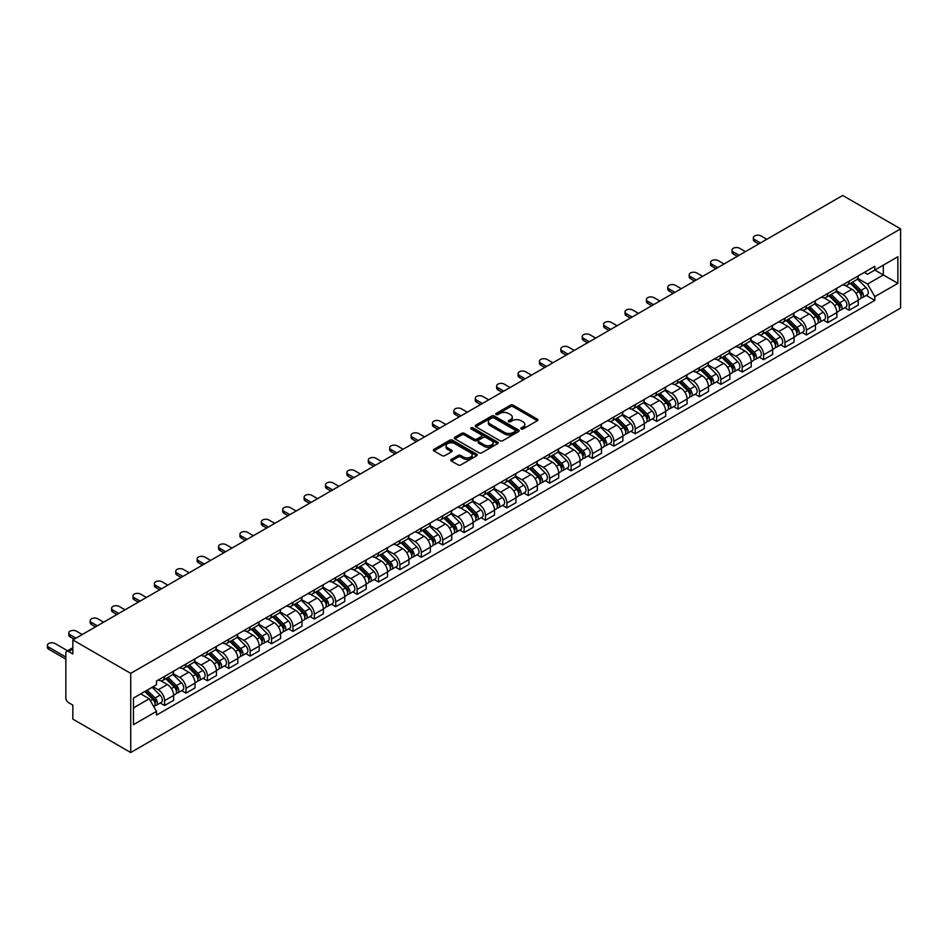 <?xml version="1.0" encoding="UTF-8"?>
<svg xmlns="http://www.w3.org/2000/svg" width="948" height="948" viewBox="0 0 948 948"><rect width="100%" height="100%" fill="white"/><g stroke="black" fill="none" stroke-linecap="round" stroke-linejoin="round"><path stroke-width="1.42" d="M521.187 428.97A1.327 0.77 0 0 0 523.071 428.97L537.374 420.711A1.908 1.102 0 0 0 537.931 419.94A1.908 1.102 0 0 0 537.374 419.158L513.141 405.175A1.908 1.102 0 0 0 510.451 405.175L496.148 413.423A1.327 0.77 0 0 0 498.032 414.513L499.88 413.447A6.091 3.519 0 0 1 508.495 413.447L510.51 414.62A6.091 3.519 0 0 1 512.299 417.096A6.091 3.519 0 0 1 510.51 419.585L508.661 420.651A1.327 0.77 0 0 0 510.545 421.741L512.394 420.675A6.091 3.519 0 0 1 521.009 420.675L523.035 421.836A6.091 3.519 0 0 1 524.813 424.325A6.091 3.519 0 0 1 523.035 426.813L521.187 427.88A1.327 0.77 0 0 0 521.187 428.97L521.187 427.88M451.355 459.413A1.908 1.102 0 0 0 450.798 460.195A1.908 1.102 0 0 0 451.355 460.977L458.145 464.899A1.908 1.102 0 0 0 460.846 464.899L476.726 455.727A1.908 1.102 0 0 0 477.282 454.945A1.908 1.102 0 0 0 476.726 454.175L452.492 440.18A1.908 1.102 0 0 0 449.802 440.18L433.923 449.352A1.908 1.102 0 0 0 433.366 450.134A1.908 1.102 0 0 0 433.923 450.904L442.135 455.644A1.908 1.102 0 0 0 444.825 455.644L451.627 451.722A1.908 1.102 0 0 0 452.184 450.952A1.908 1.102 0 0 0 451.627 450.17L447.551 447.823A5.096 2.939 0 0 1 446.058 445.738A5.096 2.939 0 0 1 449.198 443.024A5.096 2.939 0 0 1 454.756 443.664L470.706 452.871A5.096 2.939 0 0 1 472.199 454.945A5.096 2.939 0 0 1 469.047 457.659A5.096 2.939 0 0 1 463.501 457.031L460.846 455.49A1.908 1.102 0 0 0 458.145 455.49L451.355 459.413L451.355 460.977L458.145 457.078L458.145 455.49M130.717 673.364L72.842 639.947L842.725 195.466L900.6 228.871L130.717 673.364L130.717 752.534L900.6 308.053L900.6 228.871M500.011 440.725A1.908 1.102 0 0 0 502.701 440.725L518.592 431.553A1.908 1.102 0 0 0 519.149 430.783A1.908 1.102 0 0 0 518.592 430.001L494.358 416.018A1.908 1.102 0 0 0 491.668 416.018L475.789 425.178A1.908 1.102 0 0 0 475.232 425.96A1.908 1.102 0 0 0 475.789 426.742L500.011 440.725M471.677 429.254A1.327 0.77 0 0 1 473.028 429.444L497.629 443.652L481.774 452.812A1.908 1.102 0 0 1 479.084 452.812L454.85 438.817L454.85 437.265A1.908 1.102 0 0 0 454.293 438.047A1.908 1.102 0 0 0 454.85 438.817M454.85 437.265L461.652 433.343A1.908 1.102 0 0 1 464.342 433.343L474.166 439.019A1.908 1.102 0 0 0 476.856 439.019L481.371 436.412A1.908 1.102 0 0 0 481.928 435.642A1.908 1.102 0 0 0 481.371 434.859L471.144 428.958A1.327 0.77 0 0 1 473.028 427.868L497.653 442.088A1.908 1.102 0 0 1 498.221 442.858A1.908 1.102 0 0 1 497.653 443.64L497.653 442.088M72.842 639.947L72.842 653.966L68.588 651.513A3.875 2.24 -120 0 0 66.656 651.323A3.875 2.24 -120 0 0 65.85 653.089L65.85 697.906A3.875 2.24 -120 0 0 68.588 702.658L72.842 705.111L72.842 719.129L130.717 752.534M849.171 281.129A8.923 5.155 60 0 1 847.322 285.135L856.376 279.909A8.923 5.155 -120 0 0 858.224 275.904M836.326 290.74L842.867 294.508A8.923 5.155 60 0 1 849.171 305.434L858.224 300.208A8.923 5.155 -120 0 0 851.92 289.282L845.438 285.549M858.224 300.208L858.224 305.043L849.171 310.269L844.834 307.756M847.322 285.135A8.923 5.155 60 0 1 842.938 284.732M849.171 305.434L849.171 310.269M827.782 293.477A8.923 5.155 60 0 1 825.933 297.482L834.987 292.257A8.923 5.155 -120 0 0 836.835 288.251M823.445 320.116L827.782 322.616L836.835 317.39L836.835 312.567A8.923 5.155 -120 0 0 830.519 301.63L824.049 297.897M825.933 297.482A8.923 5.155 60 0 1 821.537 297.079M814.936 303.087L821.478 306.856A8.923 5.155 60 0 1 827.782 317.793L827.782 322.616M806.393 305.837A8.923 5.155 60 0 1 804.544 309.842L813.585 304.616A8.923 5.155 -120 0 0 815.434 300.611M802.044 332.464L806.393 334.964L815.434 329.738L815.434 324.915A8.923 5.155 -120 0 0 809.13 313.989L802.648 310.245M804.544 309.842A8.923 5.155 60 0 1 800.148 309.439M793.547 315.435L800.076 319.215A8.923 5.155 60 0 1 806.393 330.141L806.393 334.964M784.991 318.184A8.923 5.155 60 0 1 783.143 322.19L792.196 316.964A8.923 5.155 -120 0 0 794.045 312.959M780.654 344.811L784.991 347.324L794.045 342.098L794.045 337.263A8.923 5.155 -120 0 0 787.741 326.337L781.259 322.593M783.143 322.19A8.923 5.155 60 0 1 778.758 321.787M772.146 327.795L778.687 331.563A8.923 5.155 60 0 1 784.991 342.489L784.991 347.324M763.602 330.532A8.923 5.155 60 0 1 761.754 334.537L770.807 329.311A8.923 5.155 -120 0 0 772.656 325.306M759.265 357.171L763.602 359.671L772.656 354.445L772.656 349.611A8.923 5.155 -120 0 0 766.34 338.685L759.869 334.952M761.754 334.537A8.923 5.155 60 0 1 757.357 334.134M750.757 340.142L757.298 343.911A8.923 5.155 60 0 1 763.602 354.836L763.602 359.671M742.201 342.892A8.923 5.155 60 0 1 740.364 346.885L749.406 341.659A8.923 5.155 -120 0 0 751.254 337.666M737.864 369.519L742.213 372.019L751.254 366.793L751.254 361.97A8.923 5.155 -120 0 0 744.95 351.044L738.468 347.3M740.364 346.885A8.923 5.155 60 0 1 735.968 346.482M729.368 352.49L735.897 356.27A8.923 5.155 60 0 1 742.213 367.196L742.213 372.019M720.812 355.239A8.923 5.155 60 0 1 718.963 359.245L728.017 354.019A8.923 5.155 -120 0 0 729.865 350.013M716.475 381.866L720.812 384.378L729.865 379.153L729.865 374.318A8.923 5.155 -120 0 0 723.561 363.392L717.079 359.648M718.963 359.245A8.923 5.155 60 0 1 714.579 358.842M707.966 364.85L714.508 368.618A8.923 5.155 60 0 1 720.812 379.544L720.812 384.378M699.423 367.587A8.923 5.155 60 0 1 697.574 371.592L706.627 366.366A8.923 5.155 -120 0 0 708.476 362.361M695.085 394.214L699.423 396.726L708.476 391.5L708.476 386.666A8.923 5.155 -120 0 0 702.16 375.74L695.69 372.007M697.574 371.592A8.923 5.155 60 0 1 693.178 371.189M686.577 377.197L693.106 380.966A8.923 5.155 60 0 1 699.423 391.891L699.423 396.726M678.021 379.935A8.923 5.155 60 0 1 676.185 383.94L685.226 378.714A8.923 5.155 -120 0 0 687.075 374.709M673.684 406.574L678.021 409.074L687.075 403.848L687.075 399.025A8.923 5.155 -120 0 0 680.771 388.099L674.289 384.355M676.185 383.94A8.923 5.155 60 0 1 671.788 383.537M665.176 389.545L671.717 393.325A8.923 5.155 60 0 1 678.021 404.251L678.021 409.074M656.632 392.294A8.923 5.155 60 0 1 654.784 396.3L663.837 391.074A8.923 5.155 -120 0 0 665.686 387.068M652.295 418.921L656.632 421.433L665.686 416.208L665.686 411.373A8.923 5.155 -120 0 0 659.381 400.447L652.899 396.702M654.784 396.3A8.923 5.155 60 0 1 650.399 395.897M643.787 401.893L650.328 405.673A8.923 5.155 60 0 1 656.632 416.599L656.632 421.433M635.243 404.642A8.923 5.155 60 0 1 633.394 408.647L642.448 403.421A8.923 5.155 -120 0 0 644.296 399.416M630.906 431.269L635.243 433.781L644.296 428.555L644.296 423.72A8.923 5.155 -120 0 0 637.98 412.795L631.51 409.062M633.394 408.647A8.923 5.155 60 0 1 628.998 408.244M622.398 414.252L628.927 418.021A8.923 5.155 60 0 1 635.243 428.946L635.243 433.781M613.842 416.99A8.923 5.155 60 0 1 612.005 420.995L621.047 415.769A8.923 5.155 -120 0 0 622.895 411.764M609.505 443.628L613.842 446.129L622.895 440.903L622.895 436.08A8.923 5.155 -120 0 0 616.591 425.154L610.109 421.41M612.005 420.995A8.923 5.155 60 0 1 607.609 420.592M600.996 426.6L607.538 430.38A8.923 5.155 60 0 1 613.842 441.306L613.842 446.129M592.453 429.349A8.923 5.155 60 0 1 590.604 433.355L599.657 428.129A8.923 5.155 -120 0 0 601.506 424.123M588.115 455.976L592.453 458.476L601.506 453.251L601.506 448.428A8.923 5.155 -120 0 0 595.202 437.502L588.72 433.757M590.604 433.355A8.923 5.155 60 0 1 586.22 432.952M579.607 438.948L586.148 442.728A8.923 5.155 60 0 1 592.453 453.654L592.453 458.476M571.063 441.697A8.923 5.155 60 0 1 569.215 445.702L578.268 440.476A8.923 5.155 -120 0 0 580.117 436.471M566.726 468.324L571.063 470.836L580.117 465.61L580.117 460.775A8.923 5.155 -120 0 0 573.801 449.85L567.331 446.117M569.215 445.702A8.923 5.155 60 0 1 564.818 445.299M558.218 451.307L564.747 455.076A8.923 5.155 60 0 1 571.063 466.001L571.063 470.836M549.662 454.045A8.923 5.155 60 0 1 547.814 458.05L556.867 452.824A8.923 5.155 -120 0 0 558.716 448.819M545.325 480.683L549.662 483.184L558.716 477.958L558.716 473.135A8.923 5.155 -120 0 0 552.411 462.197L545.929 458.465M547.814 458.05A8.923 5.155 60 0 1 543.429 457.647M536.817 463.655L543.358 467.423A8.923 5.155 60 0 1 549.662 478.349L549.662 483.184M528.273 466.404A8.923 5.155 60 0 1 526.424 470.409L535.478 465.184A8.923 5.155 -120 0 0 537.326 461.178M523.936 493.031L528.273 495.531L537.326 490.306L537.326 485.483A8.923 5.155 -120 0 0 531.022 474.557L524.54 470.812M526.424 470.409A8.923 5.155 60 0 1 522.04 470.007M515.428 476.003L521.969 479.783A8.923 5.155 60 0 1 528.273 490.709L528.273 495.531M506.884 478.752A8.923 5.155 60 0 1 505.035 482.757L514.089 477.531A8.923 5.155 -120 0 0 515.925 473.526M502.535 505.379L506.884 507.891L515.937 502.665L515.937 497.83A8.923 5.155 -120 0 0 509.621 486.905L503.139 483.16M505.035 482.757A8.923 5.155 60 0 1 500.639 482.354M494.038 488.362L500.568 492.131A8.923 5.155 60 0 1 506.884 503.056L506.884 507.891M485.483 491.1A8.923 5.155 60 0 1 483.634 495.105L492.687 489.879A8.923 5.155 -120 0 0 494.536 485.874M481.146 517.738L485.483 520.239L494.536 515.013L494.536 510.178A8.923 5.155 -120 0 0 488.232 499.252L481.75 495.52M483.634 495.105A8.923 5.155 60 0 1 479.25 494.702M472.637 500.71L479.178 504.478A8.923 5.155 60 0 1 485.483 515.404L485.483 520.239M464.093 503.447A8.923 5.155 60 0 1 462.245 507.453L471.298 502.227A8.923 5.155 -120 0 0 473.147 498.233M459.756 530.086L464.093 532.586L473.147 527.361L473.147 522.538A8.923 5.155 -120 0 0 466.831 511.612L460.361 507.867M462.245 507.453A8.923 5.155 60 0 1 457.848 507.05M451.248 513.058L457.789 516.838A8.923 5.155 60 0 1 464.093 527.763L464.093 532.586M442.704 515.807A8.923 5.155 60 0 1 440.856 519.812L449.909 514.586A8.923 5.155 -120 0 0 451.746 510.581M438.355 542.434L442.704 544.946L451.746 539.72L451.746 534.885A8.923 5.155 -120 0 0 445.442 523.96L438.96 520.215M440.856 519.812A8.923 5.155 60 0 1 436.459 519.409M429.859 525.405L436.388 529.185A8.923 5.155 60 0 1 442.704 540.111L442.704 544.946M421.303 528.154A8.923 5.155 60 0 1 419.454 532.16L428.508 526.934A8.923 5.155 -120 0 0 430.356 522.929M416.966 554.781L421.303 557.294L430.356 552.068L430.356 547.233A8.923 5.155 -120 0 0 424.052 536.307L417.57 532.575M419.454 532.16A8.923 5.155 60 0 1 415.07 531.757M408.458 537.765L414.999 541.533A8.923 5.155 60 0 1 421.303 552.459L421.303 557.294M399.914 540.502A8.923 5.155 60 0 1 398.065 544.508L407.119 539.282A8.923 5.155 -120 0 0 408.967 535.276M395.577 567.141L399.914 569.641L408.967 564.416L408.967 559.593A8.923 5.155 -120 0 0 402.651 548.667L396.181 544.922M398.065 544.508A8.923 5.155 60 0 1 393.669 544.105M387.068 550.113L393.61 553.893A8.923 5.155 60 0 1 399.914 564.818L399.914 569.641M378.525 552.862A8.923 5.155 60 0 1 376.676 556.867L385.729 551.641A8.923 5.155 -120 0 0 387.566 547.636M374.176 579.489L378.525 582.001L387.566 576.775L387.566 571.94A8.923 5.155 -120 0 0 381.262 561.015L374.78 557.27M376.676 556.867A8.923 5.155 60 0 1 372.28 556.464M365.679 562.46L372.209 566.24A8.923 5.155 60 0 1 378.525 577.166L378.525 582.001M357.123 565.209A8.923 5.155 60 0 1 355.275 569.215L364.328 563.989A8.923 5.155 -120 0 0 366.177 559.984M352.786 591.836L357.123 594.349L366.177 589.123L366.177 584.288A8.923 5.155 -120 0 0 359.873 573.362L353.391 569.63M355.275 569.215A8.923 5.155 60 0 1 350.89 568.812M344.278 574.82L350.819 578.588A8.923 5.155 60 0 1 357.123 589.514L357.123 594.349M335.734 577.557A8.923 5.155 60 0 1 333.886 581.562L342.939 576.337A8.923 5.155 -120 0 0 344.788 572.331M331.397 604.196L335.734 606.696L344.788 601.47L344.788 596.648A8.923 5.155 -120 0 0 338.472 585.722L332.001 581.977M333.886 581.562A8.923 5.155 60 0 1 329.489 581.16M322.889 587.168L329.43 590.948A8.923 5.155 60 0 1 335.734 601.873L335.734 606.696M314.345 589.917A8.923 5.155 60 0 1 312.496 593.922L321.538 588.696A8.923 5.155 -120 0 0 323.387 584.691M309.996 616.544L314.345 619.044L323.387 613.818L323.387 608.995A8.923 5.155 -120 0 0 317.082 598.07L310.6 594.325M312.496 593.922A8.923 5.155 60 0 1 308.1 593.519M301.5 599.515L308.029 603.295A8.923 5.155 60 0 1 314.345 614.221L314.345 619.044M292.944 602.264A8.923 5.155 60 0 1 291.095 606.27L300.149 601.044A8.923 5.155 -120 0 0 301.997 597.039M288.607 628.891L292.944 631.404L301.997 626.178L301.997 621.343A8.923 5.155 -120 0 0 295.693 610.417L289.211 606.684M291.095 606.27A8.923 5.155 60 0 1 286.711 605.867M280.098 611.875L286.64 615.643A8.923 5.155 60 0 1 292.944 626.569L292.944 631.404M271.555 614.612A8.923 5.155 60 0 1 269.706 618.617L278.759 613.392A8.923 5.155 -120 0 0 280.608 609.386M267.218 641.251L271.555 643.751L280.608 638.525L280.608 633.691A8.923 5.155 -120 0 0 274.292 622.765L267.822 619.032M269.706 618.617A8.923 5.155 60 0 1 265.31 618.215M258.709 624.222L265.25 627.991A8.923 5.155 60 0 1 271.555 638.916L271.555 643.751M250.165 626.972A8.923 5.155 60 0 1 248.317 630.977L257.358 625.751A8.923 5.155 -120 0 0 259.207 621.746M245.816 653.599L250.165 656.099L259.207 650.873L259.207 646.05A8.923 5.155 -120 0 0 252.903 635.124L246.421 631.38M248.317 630.977A8.923 5.155 60 0 1 243.92 630.574M237.32 636.57L243.849 640.35A8.923 5.155 60 0 1 250.165 651.276L250.165 656.099M228.764 639.319A8.923 5.155 60 0 1 226.916 643.325L235.969 638.099A8.923 5.155 -120 0 0 237.818 634.094M224.427 665.946L228.764 668.459L237.818 663.233L237.818 658.398A8.923 5.155 -120 0 0 231.513 647.472L225.032 643.728M226.916 643.325A8.923 5.155 60 0 1 222.531 642.922M215.919 648.93L222.46 652.698A8.923 5.155 60 0 1 228.764 663.624L228.764 668.459M207.375 651.667A8.923 5.155 60 0 1 205.526 655.672L214.58 650.447A8.923 5.155 -120 0 0 216.428 646.441M203.038 678.306L207.375 680.806L216.428 675.58L216.428 670.746A8.923 5.155 -120 0 0 210.112 659.82L203.642 656.087M205.526 655.672A8.923 5.155 60 0 1 201.13 655.269M194.53 661.277L201.071 665.046A8.923 5.155 60 0 1 207.375 675.971L207.375 680.806M185.986 664.015A8.923 5.155 60 0 1 184.137 668.02L193.179 662.794A8.923 5.155 -120 0 0 195.027 658.801M181.637 690.654L185.986 693.154L195.027 687.928L195.027 683.105A8.923 5.155 -120 0 0 188.723 672.179L182.241 668.435M184.137 668.02A8.923 5.155 60 0 1 179.741 667.617M173.14 673.625L179.67 677.405A8.923 5.155 60 0 1 185.986 688.331L185.986 693.154M164.585 676.374A8.923 5.155 60 0 1 162.736 680.38L171.789 675.154A8.923 5.155 -120 0 0 173.638 671.148M160.248 703.001L164.585 705.513L173.638 700.288L173.638 695.453A8.923 5.155 -120 0 0 167.334 684.527L160.852 680.783M162.736 680.38A8.923 5.155 60 0 1 158.352 679.977M153.066 686.743L158.28 689.753A8.923 5.155 60 0 1 164.585 700.679L164.585 705.513M864.327 272.384L867.55 274.245L897.863 256.742L883.323 265.132L883.323 274.956L867.55 284.056L857.727 278.38M133.455 707.883L149.227 698.783L156.491 711.367L133.455 724.663L133.455 698.06L156.491 684.764L156.491 681.043L874.814 266.329L874.814 270.05L897.863 283.345L874.814 296.653L867.55 284.056M897.863 256.742L897.863 283.345M156.491 711.367L156.491 715.088L874.814 300.374L874.814 296.653M149.227 698.783L140.731 693.865M866.223 295.409L874.814 300.374M521.708 429.16L523.035 428.401A6.091 3.519 0 0 0 524.813 425.913L524.813 424.325M512.299 417.096L512.299 418.684A6.091 3.519 0 0 1 510.51 421.173L509.195 421.931M537.338 420.734L513.141 406.751A1.908 1.102 0 0 0 510.451 406.751L496.681 414.703M518.568 431.565L494.358 417.594A1.908 1.102 0 0 0 491.668 417.594L475.813 426.754M515.226 431.328A1.327 0.77 0 0 0 515.226 430.238L493.955 417.961A1.327 0.77 0 0 0 492.071 417.961L490.116 419.087A6.091 3.519 0 0 0 488.339 421.564A6.091 3.519 0 0 0 490.116 424.052L504.656 432.454A6.091 3.519 0 0 0 513.271 432.454L515.226 431.328L515.226 432.904A1.327 0.77 0 0 0 515.617 432.359L515.617 430.783M488.339 421.564L488.339 423.152A6.091 3.519 0 0 0 490.116 425.64L490.116 424.052M515.226 432.904L513.271 434.03A6.091 3.519 0 0 1 504.656 434.03L490.116 425.64M454.874 438.841L461.652 434.931L461.652 433.343M481.928 435.642L481.928 437.218A1.908 1.102 0 0 1 481.371 438L476.856 440.595A1.908 1.102 0 0 1 474.166 440.595L464.342 434.931A1.908 1.102 0 0 0 461.652 434.931M484.369 444.908A5.096 2.939 0 0 0 489.915 445.536A5.096 2.939 0 0 0 493.055 442.823A5.096 2.939 0 0 0 491.562 440.749L485.945 437.502A1.908 1.102 0 0 0 483.255 437.502L478.74 440.109A1.908 1.102 0 0 0 478.183 440.879A1.908 1.102 0 0 0 478.74 441.661L484.369 444.908L484.369 446.484A5.096 2.939 0 0 0 489.915 447.124A5.096 2.939 0 0 0 493.055 444.411L493.055 442.823M478.183 440.879L478.183 442.467A1.908 1.102 0 0 0 478.74 443.237L478.74 441.661M484.369 446.484L478.74 443.237M472.199 454.945L472.199 456.533A5.096 2.939 0 0 1 469.047 459.247A5.096 2.939 0 0 1 463.501 458.607L460.846 457.078A1.908 1.102 0 0 0 458.145 457.078M446.058 445.738L446.058 447.326A5.096 2.939 0 0 0 447.551 449.399L447.551 447.823M451.627 450.17L451.627 451.722L447.551 449.399M476.726 454.175L476.726 455.727L452.492 441.768A1.908 1.102 0 0 0 449.802 441.768L433.947 450.916L433.923 449.352M850.32 283.405L858.758 291.711A4.847 2.797 60 0 1 860.037 298.987L858.224 300.03M852.003 285.064L855.582 287.126M766.825 239.287L760.995 235.922A4.456 2.571 0 0 0 756.137 235.365A4.456 2.571 0 0 0 753.376 237.747A4.456 2.571 0 0 0 754.691 239.56L760.509 242.925M851.257 282.86L860.488 291.972A2.323 1.339 60 0 1 861.104 295.456A2.323 1.339 60 0 1 860.891 295.539M852.655 282.054L861.08 290.372A4.847 2.797 60 0 1 862.36 297.636A4.847 2.797 60 0 1 860.903 297.791M857.371 278.985L866.022 287.517A4.847 2.797 60 0 1 867.302 294.792L862.36 297.636M758.732 243.956L754.691 241.622A4.456 2.571 180 0 1 753.376 239.797L753.376 237.747M828.931 295.752L837.357 304.071A4.847 2.797 60 0 1 838.636 311.335L836.835 312.378M830.614 297.411L834.181 299.473M745.424 251.635L739.606 248.269A4.456 2.571 0 0 0 734.736 247.712A4.456 2.571 0 0 0 731.986 250.094A4.456 2.571 0 0 0 733.29 251.919L739.12 255.273M829.867 295.219L839.099 304.32A2.323 1.339 60 0 1 839.715 307.804A2.323 1.339 60 0 1 839.501 307.887M831.266 294.413L839.691 302.72A4.847 2.797 60 0 1 840.971 309.996A4.847 2.797 60 0 1 839.501 310.15M835.982 291.344L844.632 299.876A4.847 2.797 60 0 1 845.912 307.14L840.971 309.996M737.343 256.304L733.29 253.969A4.456 2.571 180 0 1 731.986 252.156L731.986 250.094M807.542 308.1L815.967 316.419A4.847 2.797 60 0 1 817.247 323.695L815.434 324.737M809.225 309.759L812.792 311.821M724.035 263.982L718.205 260.629A4.456 2.571 0 0 0 713.346 260.06A4.456 2.571 0 0 0 710.597 262.442A4.456 2.571 0 0 0 711.901 264.267L717.731 267.632M808.478 307.567L817.697 316.668A2.323 1.339 60 0 1 818.314 320.163A2.323 1.339 60 0 1 818.1 320.246M809.865 306.761L818.302 315.068A4.847 2.797 60 0 1 819.582 322.344A4.847 2.797 60 0 1 818.112 322.498M814.581 303.692L823.231 312.224A4.847 2.797 60 0 1 824.511 319.488L819.582 322.344M715.941 268.663L711.901 266.329A4.456 2.571 180 0 1 710.597 264.504L710.597 262.442M786.141 320.46L794.578 328.766A4.847 2.797 60 0 1 795.846 336.042L794.045 337.085M787.824 322.119L791.402 324.18M702.646 276.342L696.816 272.977A4.456 2.571 0 0 0 691.957 272.42A4.456 2.571 0 0 0 689.196 274.79A4.456 2.571 0 0 0 690.511 276.615L696.33 279.98M787.077 319.914L796.308 329.027A2.323 1.339 60 0 1 796.924 332.511A2.323 1.339 60 0 1 796.711 332.594M788.475 319.109L796.901 327.427A4.847 2.797 60 0 1 798.18 334.691A4.847 2.797 60 0 1 796.723 334.845M793.192 316.039L801.842 324.572A4.847 2.797 60 0 1 803.122 331.847L798.18 334.691M694.552 281.011L690.511 278.676A4.456 2.571 180 0 1 689.196 276.852L689.196 274.79M764.752 332.807L773.177 341.126A4.847 2.797 60 0 1 774.457 348.39L772.644 349.433M766.434 334.466L770.001 336.528M681.245 288.69L675.426 285.324A4.456 2.571 0 0 0 670.556 284.767A4.456 2.571 0 0 0 667.807 287.149A4.456 2.571 0 0 0 669.11 288.962L674.94 292.328M765.688 332.262L774.919 341.375A2.323 1.339 60 0 1 775.535 344.859A2.323 1.339 60 0 1 775.322 344.942M767.086 331.456L775.511 339.775A4.847 2.797 60 0 1 776.791 347.051A4.847 2.797 60 0 1 775.322 347.205M771.802 328.399L780.453 336.931A4.847 2.797 60 0 1 781.733 344.195L776.791 347.051M673.163 293.359L669.11 291.024A4.456 2.571 180 0 1 667.807 289.211L667.807 287.149M743.362 345.155L751.788 353.474A4.847 2.797 60 0 1 753.067 360.738L751.254 361.792M745.045 346.814L748.612 348.876M659.855 301.037L654.025 297.672A4.456 2.571 0 0 0 649.167 297.115A4.456 2.571 0 0 0 646.418 299.497A4.456 2.571 0 0 0 647.721 301.322L653.551 304.687M744.299 344.622L753.518 353.723A2.323 1.339 60 0 1 754.134 357.218A2.323 1.339 60 0 1 753.921 357.301M745.685 343.816L754.122 352.123A4.847 2.797 60 0 1 755.402 359.399A4.847 2.797 60 0 1 753.933 359.553M750.401 340.747L759.052 349.279A4.847 2.797 60 0 1 760.332 356.543L755.402 359.399M651.762 305.718L647.721 303.372A4.456 2.571 180 0 1 646.418 301.559L646.418 299.497M721.961 357.514L730.398 365.821A4.847 2.797 60 0 1 731.666 373.097L729.865 374.14M723.644 359.174L727.223 361.235M638.466 313.397L632.636 310.032A4.456 2.571 0 0 0 627.777 309.475A4.456 2.571 0 0 0 625.016 311.845A4.456 2.571 0 0 0 626.332 313.67L632.15 317.035M722.897 356.969L732.129 366.07A2.323 1.339 60 0 1 732.745 369.566A2.323 1.339 60 0 1 732.531 369.649M724.296 356.164L732.721 364.482A4.847 2.797 60 0 1 734.001 371.746A4.847 2.797 60 0 1 732.543 371.9M729.012 353.094L737.663 361.626A4.847 2.797 60 0 1 738.942 368.902L734.001 371.746M630.373 318.066L626.332 315.731A4.456 2.571 180 0 1 625.016 313.906L625.016 311.845M700.572 369.862L708.997 378.181A4.847 2.797 60 0 1 710.277 385.445L708.464 386.488M702.255 371.521L705.822 373.583M617.065 325.745L611.247 322.379A4.456 2.571 0 0 0 606.376 321.822A4.456 2.571 0 0 0 603.627 324.204A4.456 2.571 0 0 0 604.931 326.017L610.761 329.383M701.508 369.317L710.739 378.43A2.323 1.339 60 0 1 711.344 381.914A2.323 1.339 60 0 1 711.142 381.997M702.906 368.511L711.332 376.83A4.847 2.797 60 0 1 712.612 384.094A4.847 2.797 60 0 1 711.142 384.26M707.623 365.442L716.273 373.974A4.847 2.797 60 0 1 717.541 381.25L712.612 384.094M608.983 330.414L604.931 328.079A4.456 2.571 180 0 1 603.627 326.254L603.627 324.204M679.183 382.21L687.608 390.529A4.847 2.797 60 0 1 688.888 397.793L687.075 398.835M680.854 383.869L684.432 385.931M595.676 338.092L589.846 334.727A4.456 2.571 0 0 0 584.987 334.17A4.456 2.571 0 0 0 582.238 336.552A4.456 2.571 0 0 0 583.541 338.377L589.372 341.742M680.119 381.677L689.338 390.777A2.323 1.339 60 0 1 689.954 394.273A2.323 1.339 60 0 1 689.741 394.356M681.505 380.871L689.943 389.178A4.847 2.797 60 0 1 691.222 396.454A4.847 2.797 60 0 1 689.753 396.608M686.222 377.802L694.872 386.334A4.847 2.797 60 0 1 696.152 393.598L691.222 396.454M587.582 342.761L583.541 340.427A4.456 2.571 180 0 1 582.238 338.614L582.238 336.552M657.782 394.569L666.207 402.876A4.847 2.797 60 0 1 667.487 410.152L665.686 411.195M659.464 396.228L663.043 398.29M574.287 350.452L568.456 347.087A4.456 2.571 0 0 0 563.598 346.53A4.456 2.571 0 0 0 560.837 348.9A4.456 2.571 0 0 0 562.152 350.724L567.971 354.09M658.718 394.024L667.949 403.125A2.323 1.339 60 0 1 668.565 406.621A2.323 1.339 60 0 1 668.352 406.704M660.116 393.219L668.541 401.537A4.847 2.797 60 0 1 669.821 408.801A4.847 2.797 60 0 1 668.364 408.955M664.832 390.149L673.483 398.681A4.847 2.797 60 0 1 674.763 405.957L669.821 408.801M566.193 355.121L562.152 352.786A4.456 2.571 180 0 1 560.837 350.961L560.837 348.9M636.392 406.917L644.818 415.236A4.847 2.797 60 0 1 646.098 422.5L644.285 423.543M638.075 408.576L641.642 410.638M552.885 362.8L547.067 359.434A4.456 2.571 0 0 0 542.197 358.877A4.456 2.571 0 0 0 539.448 361.259A4.456 2.571 0 0 0 540.751 363.072L546.581 366.438M637.329 406.372L646.56 415.485A2.323 1.339 60 0 1 647.164 418.969A2.323 1.339 60 0 1 646.963 419.052M638.727 405.566L647.152 413.885A4.847 2.797 60 0 1 648.432 421.149A4.847 2.797 60 0 1 646.963 421.315M643.443 402.497L652.094 411.029A4.847 2.797 60 0 1 653.362 418.305L648.432 421.149M544.804 367.469L540.751 365.134A4.456 2.571 180 0 1 539.448 363.309L539.448 361.259M615.003 419.265L623.429 427.584A4.847 2.797 60 0 1 624.708 434.848L622.895 435.89M616.674 420.924L620.253 422.986M531.496 375.147L525.666 371.782A4.456 2.571 0 0 0 520.808 371.225A4.456 2.571 0 0 0 518.058 373.607A4.456 2.571 0 0 0 519.362 375.432L525.192 378.797M615.927 418.732L625.159 427.832A2.323 1.339 60 0 1 625.775 431.316A2.323 1.339 60 0 1 625.562 431.411M617.326 417.926L625.763 426.233A4.847 2.797 60 0 1 627.031 433.509A4.847 2.797 60 0 1 625.573 433.663M622.042 414.857L630.693 423.389A4.847 2.797 60 0 1 631.972 430.653L627.031 433.509M523.403 379.816L519.362 377.482A4.456 2.571 180 0 1 518.058 375.669L518.058 373.607M593.602 431.613L602.027 439.931A4.847 2.797 60 0 1 603.307 447.207L601.506 448.25M595.285 433.272L598.863 435.333M510.107 387.507L504.277 384.141A4.456 2.571 0 0 0 499.418 383.573A4.456 2.571 0 0 0 496.657 385.954A4.456 2.571 0 0 0 497.961 387.779L503.791 391.145M594.538 431.079L603.769 440.18A2.323 1.339 60 0 1 604.386 443.676A2.323 1.339 60 0 1 604.172 443.759M595.937 430.274L604.362 438.592A4.847 2.797 60 0 1 605.642 445.856A4.847 2.797 60 0 1 604.184 446.01M600.653 427.204L609.303 435.736A4.847 2.797 60 0 1 610.583 443L605.642 445.856M502.013 392.176L497.961 389.841A4.456 2.571 180 0 1 496.657 388.016L496.657 385.954M572.213 443.972L580.638 452.279A4.847 2.797 60 0 1 581.918 459.555L580.105 460.598M573.896 445.631L577.462 447.693M488.706 399.855L482.876 396.489A4.456 2.571 0 0 0 478.017 395.932A4.456 2.571 0 0 0 475.268 398.314A4.456 2.571 0 0 0 476.571 400.127L482.402 403.493M573.149 443.427L582.38 452.54A2.323 1.339 60 0 1 582.984 456.024A2.323 1.339 60 0 1 582.783 456.106M574.547 442.621L582.973 450.94A4.847 2.797 60 0 1 584.252 458.204A4.847 2.797 60 0 1 582.783 458.358M579.264 439.552L587.902 448.084A4.847 2.797 60 0 1 589.182 455.36L584.252 458.204M480.612 404.523L476.571 402.189A4.456 2.571 180 0 1 475.268 400.364L475.268 398.314M550.824 456.32L559.249 464.639A4.847 2.797 60 0 1 560.529 471.903L558.716 472.945M552.494 457.979L556.073 460.041M467.317 412.202L461.486 408.837A4.456 2.571 0 0 0 456.628 408.28A4.456 2.571 0 0 0 453.879 410.662A4.456 2.571 0 0 0 455.182 412.487L461.012 415.84M551.748 455.787L560.979 464.887A2.323 1.339 60 0 1 561.595 468.371A2.323 1.339 60 0 1 561.382 468.454M553.146 454.981L561.583 463.288A4.847 2.797 60 0 1 562.851 470.564A4.847 2.797 60 0 1 561.394 470.718M557.862 451.912L566.513 460.444A4.847 2.797 60 0 1 567.793 467.708L562.851 470.564M459.223 416.871L455.182 414.537A4.456 2.571 180 0 1 453.879 412.724L453.879 410.662M529.422 468.668L537.848 476.986A4.847 2.797 60 0 1 539.128 484.25L537.326 485.305M531.105 470.327L534.684 472.388M445.927 424.55L440.097 421.185A4.456 2.571 0 0 0 435.239 420.628A4.456 2.571 0 0 0 432.478 423.009A4.456 2.571 0 0 0 433.781 424.834L439.611 428.2M530.359 468.134L539.59 477.235A2.323 1.339 60 0 1 540.206 480.731A2.323 1.339 60 0 1 539.993 480.814M531.757 467.328L540.182 475.635A4.847 2.797 60 0 1 541.462 482.911A4.847 2.797 60 0 1 540.005 483.065M536.473 464.259L545.124 472.791A4.847 2.797 60 0 1 546.404 480.055L541.462 482.911M437.834 429.231L433.781 426.896A4.456 2.571 180 0 1 432.478 425.071L432.478 423.009M508.033 481.027L516.459 489.334A4.847 2.797 60 0 1 517.738 496.61L515.925 497.653M509.716 482.686L513.283 484.748M424.526 436.909L418.696 433.544A4.456 2.571 0 0 0 413.838 432.987A4.456 2.571 0 0 0 411.088 435.357A4.456 2.571 0 0 0 412.392 437.182L418.222 440.547M508.969 480.482L518.201 489.595A2.323 1.339 60 0 1 518.805 493.079A2.323 1.339 60 0 1 518.592 493.161M510.368 479.676L518.793 487.995A4.847 2.797 60 0 1 520.073 495.259A4.847 2.797 60 0 1 518.603 495.413M515.084 476.607L523.723 485.139A4.847 2.797 60 0 1 525.002 492.415L520.073 495.259M416.433 441.578L412.392 439.244A4.456 2.571 180 0 1 411.088 437.419L411.088 435.357M486.644 493.375L495.069 501.693A4.847 2.797 60 0 1 496.349 508.958L494.536 510M488.315 495.034L491.894 497.096M403.137 449.257L397.307 445.892A4.456 2.571 0 0 0 392.448 445.335A4.456 2.571 0 0 0 389.699 447.717A4.456 2.571 0 0 0 391.003 449.53L396.833 452.895M487.568 492.83L496.799 501.942A2.323 1.339 60 0 1 497.416 505.426A2.323 1.339 60 0 1 497.202 505.509M488.967 492.024L497.392 500.343A4.847 2.797 60 0 1 498.672 507.618A4.847 2.797 60 0 1 497.214 507.773M493.683 488.967L502.333 497.499A4.847 2.797 60 0 1 503.613 504.763L498.672 507.618M395.043 453.926L391.003 451.592A4.456 2.571 180 0 1 389.699 449.767L389.699 447.717M465.243 505.722L473.668 514.041A4.847 2.797 60 0 1 474.948 521.305L473.147 522.36M466.926 507.381L470.504 509.443M381.748 461.605L375.918 458.24A4.456 2.571 0 0 0 371.059 457.683A4.456 2.571 0 0 0 368.298 460.064A4.456 2.571 0 0 0 369.601 461.889L375.432 465.255M466.179 505.189L475.41 514.29A2.323 1.339 60 0 1 476.026 517.786A2.323 1.339 60 0 1 475.813 517.869M467.577 504.383L476.003 512.69A4.847 2.797 60 0 1 477.282 519.966A4.847 2.797 60 0 1 475.813 520.12M472.294 501.314L480.944 509.846A4.847 2.797 60 0 1 482.224 517.11L477.282 519.966M373.654 466.286L369.601 463.939A4.456 2.571 180 0 1 368.298 462.126L368.298 460.064M443.854 518.082L452.279 526.389A4.847 2.797 60 0 1 453.559 533.665L451.746 534.708M445.536 519.741L449.103 521.803M360.347 473.964L354.516 470.599A4.456 2.571 0 0 0 349.658 470.042A4.456 2.571 0 0 0 346.909 472.412A4.456 2.571 0 0 0 348.212 474.237L354.042 477.602M444.79 517.537L454.021 526.638A2.323 1.339 60 0 1 454.625 530.133A2.323 1.339 60 0 1 454.412 530.216M446.188 516.731L454.613 525.05A4.847 2.797 60 0 1 455.893 532.314A4.847 2.797 60 0 1 454.424 532.468M450.904 513.662L459.543 522.194A4.847 2.797 60 0 1 460.823 529.47L455.893 532.314M352.253 478.633L348.212 476.299A4.456 2.571 180 0 1 346.909 474.474L346.909 472.412M422.453 530.43L430.89 538.748A4.847 2.797 60 0 1 432.17 546.012L430.356 547.055M424.135 532.089L427.714 534.151M338.957 486.312L333.127 482.947A4.456 2.571 0 0 0 328.269 482.39A4.456 2.571 0 0 0 325.508 484.772A4.456 2.571 0 0 0 326.823 486.585L332.653 489.95M423.389 529.885L432.62 538.997A2.323 1.339 60 0 1 433.236 542.481A2.323 1.339 60 0 1 433.023 542.564M424.787 529.079L433.212 537.398A4.847 2.797 60 0 1 434.492 544.662A4.847 2.797 60 0 1 433.035 544.827M429.503 526.01L438.154 534.542A4.847 2.797 60 0 1 439.434 541.818L434.492 544.662M330.864 490.981L326.823 488.647A4.456 2.571 180 0 1 325.508 486.822L325.508 484.772M401.063 542.777L409.489 551.096A4.847 2.797 60 0 1 410.768 558.36L408.967 559.403M402.746 544.436L406.313 546.498M317.568 498.66L311.738 495.294A4.456 2.571 0 0 0 306.879 494.738A4.456 2.571 0 0 0 304.118 497.119A4.456 2.571 0 0 0 305.422 498.944L311.252 502.31M401.999 542.244L411.231 551.345A2.323 1.339 60 0 1 411.847 554.829A2.323 1.339 60 0 1 411.633 554.924M403.398 541.438L411.823 549.745A4.847 2.797 60 0 1 413.103 557.021A4.847 2.797 60 0 1 411.633 557.175M408.114 538.369L416.764 546.901A4.847 2.797 60 0 1 418.044 554.165L413.103 557.021M309.475 503.329L305.422 500.994A4.456 2.571 180 0 1 304.118 499.181L304.118 497.119M379.674 555.137L388.099 563.444A4.847 2.797 60 0 1 389.379 570.72L387.566 571.763M381.357 556.784L384.924 558.858M296.167 511.019L290.337 507.654A4.456 2.571 0 0 0 285.478 507.097A4.456 2.571 0 0 0 282.729 509.467A4.456 2.571 0 0 0 284.033 511.292L289.863 514.657M380.61 554.592L389.829 563.693A2.323 1.339 60 0 1 390.446 567.188A2.323 1.339 60 0 1 390.232 567.271M382.008 553.786L390.434 562.105A4.847 2.797 60 0 1 391.714 569.369A4.847 2.797 60 0 1 390.244 569.523M386.725 550.717L395.363 559.249A4.847 2.797 60 0 1 396.643 566.525L391.714 569.369M288.074 515.688L284.033 513.354A4.456 2.571 180 0 1 282.729 511.529L282.729 509.467M358.273 567.485L366.71 575.803A4.847 2.797 60 0 1 367.99 583.067L366.177 584.11M359.956 569.144L363.534 571.206M274.778 523.367L268.948 520.002A4.456 2.571 0 0 0 264.089 519.445A4.456 2.571 0 0 0 261.328 521.827A4.456 2.571 0 0 0 262.643 523.64L268.462 527.005M359.209 566.94L368.44 576.052A2.323 1.339 60 0 1 369.056 579.536A2.323 1.339 60 0 1 368.843 579.619M360.607 566.134L369.033 574.452A4.847 2.797 60 0 1 370.312 581.716A4.847 2.797 60 0 1 368.855 581.871M365.324 563.065L373.974 571.597A4.847 2.797 60 0 1 375.254 578.873L370.312 581.716M266.684 528.036L262.643 525.702A4.456 2.571 180 0 1 261.328 523.877L261.328 521.827M336.884 579.832L345.309 588.151A4.847 2.797 60 0 1 346.589 595.415L344.788 596.458M338.566 581.491L342.133 583.553M253.377 535.715L247.558 532.349A4.456 2.571 0 0 0 242.688 531.792A4.456 2.571 0 0 0 239.939 534.174A4.456 2.571 0 0 0 241.242 535.999L247.073 539.365M337.82 579.299L347.051 588.4A2.323 1.339 60 0 1 347.667 591.884A2.323 1.339 60 0 1 347.454 591.979M339.218 578.493L347.643 586.8A4.847 2.797 60 0 1 348.923 594.076A4.847 2.797 60 0 1 347.454 594.23M343.934 575.424L352.585 583.956A4.847 2.797 60 0 1 353.865 591.22L348.923 594.076M245.295 540.384L241.242 538.049A4.456 2.571 180 0 1 239.939 536.236L239.939 534.174M315.494 592.18L323.92 600.499A4.847 2.797 60 0 1 325.2 607.775L323.387 608.817M317.177 593.839L320.744 595.901M231.987 548.062L226.157 544.709A4.456 2.571 0 0 0 221.299 544.14A4.456 2.571 0 0 0 218.55 546.522A4.456 2.571 0 0 0 219.853 548.347L225.683 551.712M316.431 591.647L325.65 600.748A2.323 1.339 60 0 1 326.266 604.243A2.323 1.339 60 0 1 326.053 604.326M317.829 590.841L326.254 599.16A4.847 2.797 60 0 1 327.534 606.424A4.847 2.797 60 0 1 326.065 606.578M322.545 587.772L331.184 596.304A4.847 2.797 60 0 1 332.464 603.568L327.534 606.424M223.894 552.743L219.853 550.409A4.456 2.571 180 0 1 218.55 548.584L218.55 546.522M294.093 604.54L302.531 612.846A4.847 2.797 60 0 1 303.81 620.122L301.997 621.165M295.776 606.199L299.355 608.26M210.598 560.422L204.768 557.057A4.456 2.571 0 0 0 199.91 556.5A4.456 2.571 0 0 0 197.148 558.882A4.456 2.571 0 0 0 198.464 560.695L204.282 564.06M295.029 603.995L304.261 613.107A2.323 1.339 60 0 1 304.877 616.591A2.323 1.339 60 0 1 304.664 616.674M296.428 603.189L304.853 611.507A4.847 2.797 60 0 1 306.133 618.771A4.847 2.797 60 0 1 304.675 618.925M301.144 600.12L309.795 608.652A4.847 2.797 60 0 1 311.074 615.927L306.133 618.771M202.505 565.091L198.464 562.756A4.456 2.571 180 0 1 197.148 560.932L197.148 558.882M272.704 616.887L281.129 625.206A4.847 2.797 60 0 1 282.409 632.47L280.608 633.513M274.387 618.546L277.954 620.608M189.197 572.77L183.379 569.404A4.456 2.571 0 0 0 178.508 568.847A4.456 2.571 0 0 0 175.759 571.229A4.456 2.571 0 0 0 177.063 573.054L182.893 576.408M273.64 616.354L282.871 625.455A2.323 1.339 60 0 1 283.488 628.939A2.323 1.339 60 0 1 283.274 629.022M275.038 615.548L283.464 623.855A4.847 2.797 60 0 1 284.744 631.131A4.847 2.797 60 0 1 283.274 631.285M279.755 612.479L288.405 621.011A4.847 2.797 60 0 1 289.685 628.275L284.744 631.131M181.115 577.439L177.063 575.104A4.456 2.571 180 0 1 175.759 573.291L175.759 571.229M251.315 629.235L259.74 637.554A4.847 2.797 60 0 1 261.02 644.818L259.207 645.872M252.998 630.894L256.564 632.956M167.808 585.117L161.978 581.752A4.456 2.571 0 0 0 157.119 581.195A4.456 2.571 0 0 0 154.37 583.577A4.456 2.571 0 0 0 155.673 585.402L161.504 588.767M252.251 628.702L261.47 637.803A2.323 1.339 60 0 1 262.086 641.298A2.323 1.339 60 0 1 261.873 641.381M253.637 627.896L262.075 636.203A4.847 2.797 60 0 1 263.354 643.479A4.847 2.797 60 0 1 261.885 643.633M258.354 624.827L267.004 633.359A4.847 2.797 60 0 1 268.284 640.623L263.354 643.479M159.714 589.798L155.673 587.464A4.456 2.571 180 0 1 154.37 585.639L154.37 583.577M229.914 641.595L238.351 649.901A4.847 2.797 60 0 1 239.631 657.177L237.818 658.22M231.596 643.254L235.175 645.315M146.419 597.477L140.588 594.112A4.456 2.571 0 0 0 135.73 593.555A4.456 2.571 0 0 0 132.969 595.925A4.456 2.571 0 0 0 134.284 597.75L140.103 601.115M230.85 641.049L240.081 650.15A2.323 1.339 60 0 1 240.697 653.646A2.323 1.339 60 0 1 240.484 653.729M232.248 640.244L240.673 648.562A4.847 2.797 60 0 1 241.953 655.826A4.847 2.797 60 0 1 240.496 655.98M236.964 637.175L245.615 645.707A4.847 2.797 60 0 1 246.895 652.982L241.953 655.826M138.325 602.146L134.284 599.811A4.456 2.571 180 0 1 132.969 597.987L132.969 595.925M208.524 653.942L216.95 662.261A4.847 2.797 60 0 1 218.23 669.525L216.428 670.568M210.207 655.601L213.774 657.663M125.018 609.825L119.199 606.459A4.456 2.571 0 0 0 114.329 605.902A4.456 2.571 0 0 0 111.58 608.284A4.456 2.571 0 0 0 112.883 610.097L118.713 613.463M209.461 653.397L218.692 662.51A2.323 1.339 60 0 1 219.308 665.994A2.323 1.339 60 0 1 219.095 666.077M210.859 652.591L219.284 660.91A4.847 2.797 60 0 1 220.564 668.174A4.847 2.797 60 0 1 219.095 668.34M215.575 649.534L224.226 658.066A4.847 2.797 60 0 1 225.506 665.33L220.564 668.174M116.936 614.494L112.883 612.159A4.456 2.571 180 0 1 111.58 610.334L111.58 608.284M187.135 666.29L195.561 674.609A4.847 2.797 60 0 1 196.84 681.873L195.027 682.927M188.818 667.949L192.385 670.011M103.628 622.172L97.798 618.807A4.456 2.571 0 0 0 92.94 618.25A4.456 2.571 0 0 0 90.19 620.632A4.456 2.571 0 0 0 91.494 622.457L97.324 625.822M188.071 665.757L197.291 674.858A2.323 1.339 60 0 1 197.907 678.353A2.323 1.339 60 0 1 197.694 678.436M189.458 664.951L197.895 673.258A4.847 2.797 60 0 1 199.175 680.534A4.847 2.797 60 0 1 197.705 680.688M194.174 661.882L202.825 670.414A4.847 2.797 60 0 1 204.104 677.678L199.175 680.534M95.535 626.853L91.494 624.507A4.456 2.571 180 0 1 90.19 622.694L90.19 620.632M165.734 678.65L174.171 686.956A4.847 2.797 60 0 1 175.451 694.232L173.638 695.275M167.417 680.309L170.996 682.37M82.239 634.532L76.409 631.167A4.456 2.571 0 0 0 71.55 630.61A4.456 2.571 0 0 0 68.789 632.98A4.456 2.571 0 0 0 70.105 634.805L75.923 638.17M166.67 678.104L175.901 687.205A2.323 1.339 60 0 1 176.518 690.701A2.323 1.339 60 0 1 176.304 690.784M168.069 677.299L176.494 685.617A4.847 2.797 60 0 1 177.774 692.881A4.847 2.797 60 0 1 176.316 693.035M172.785 674.229L181.435 682.761A4.847 2.797 60 0 1 182.715 690.037L177.774 692.881M74.145 639.201L70.105 636.866A4.456 2.571 180 0 1 68.789 635.042L68.789 632.98M144.843 691.495L152.77 699.316A4.847 2.797 60 0 1 154.05 706.58L153.813 706.722M146.028 692.656L149.594 694.718M67.592 650.778L55.02 643.514A4.456 2.571 0 0 0 50.149 642.957A4.456 2.571 0 0 0 47.4 645.339A4.456 2.571 0 0 0 48.704 647.152L65.85 657.059M145.779 690.95L154.512 699.565A2.323 1.339 60 0 1 155.128 703.049A2.323 1.339 60 0 1 154.915 703.132M147.177 690.144L155.105 697.965A4.847 2.797 60 0 1 156.384 705.229A4.847 2.797 60 0 1 154.915 705.395M152.118 687.288L160.046 695.109A4.847 2.797 60 0 1 161.326 702.385L156.384 705.229M65.85 659.109L48.704 649.214A4.456 2.571 180 0 1 47.4 647.389L47.4 645.339M185.986 688.331L195.027 683.105M207.375 675.971L216.428 670.746M228.764 663.624L237.818 658.398M250.165 651.276L259.207 646.05M271.555 638.916L280.608 633.691M292.944 626.569L301.997 621.343M314.345 614.221L323.387 608.995M335.734 601.873L344.788 596.648M357.123 589.514L366.177 584.288M378.525 577.166L387.566 571.94M399.914 564.818L408.967 559.593M421.303 552.459L430.356 547.233M442.704 540.111L451.746 534.885M464.093 527.763L473.147 522.538M485.483 515.404L494.536 510.178M506.884 503.056L515.937 497.83M528.273 490.709L537.326 485.483M549.662 478.349L558.716 473.135M571.063 466.001L580.117 460.775M592.453 453.654L601.506 448.428M613.842 441.306L622.895 436.08M635.243 428.946L644.296 423.72M656.632 416.599L665.686 411.373M678.021 404.251L687.075 399.025M699.423 391.891L708.476 386.666M720.812 379.544L729.865 374.318M742.213 367.196L751.254 361.97M763.602 354.836L772.656 349.611M784.991 342.489L794.045 337.263M806.393 330.141L815.434 324.915M827.782 317.793L836.835 312.567M164.585 700.679L173.638 695.453M158.28 689.753L167.334 684.527M179.67 677.405L188.723 672.179M201.071 665.046L210.112 659.82M222.46 652.698L231.513 647.472M243.849 640.35L252.903 635.124M265.25 627.991L274.292 622.765M286.64 615.643L295.693 610.417M308.029 603.295L317.082 598.07M329.43 590.948L338.472 585.722M350.819 578.588L359.873 573.362M372.209 566.24L381.262 561.015M393.61 553.893L402.651 548.667M414.999 541.533L424.052 536.307M436.388 529.185L445.442 523.96M457.789 516.838L466.831 511.612M479.178 504.478L488.232 499.252M500.568 492.131L509.621 486.905M521.969 479.783L531.022 474.557M543.358 467.423L552.411 462.197M564.747 455.076L573.801 449.85M586.148 442.728L595.202 437.502M607.538 430.38L616.591 425.154M628.927 418.021L637.98 412.795M650.328 405.673L659.381 400.447M671.717 393.325L680.771 388.099M693.106 380.966L702.16 375.74M714.508 368.618L723.561 363.392M735.897 356.27L744.95 351.044M757.298 343.911L766.34 338.685M778.687 331.563L787.741 326.337M800.076 319.215L809.13 313.989M821.478 306.856L830.519 301.63M842.867 294.508L851.92 289.282M72.842 649.06L68.588 651.513M523.035 428.401L523.035 426.813M508.661 421.741L508.661 420.651M510.51 421.173L510.51 419.585M496.148 414.513L496.148 413.423M510.451 406.751L510.451 405.175M513.141 406.751L513.141 405.175M537.374 420.711L537.374 419.158M475.789 426.742L475.789 425.178M491.668 417.594L491.668 416.018M494.358 417.594L494.358 416.018M518.592 431.553L518.592 430.001M504.656 434.03L504.656 432.454M513.271 434.03L513.271 432.454M464.342 434.931L464.342 433.343M474.166 440.595L474.166 439.019M476.856 440.595L476.856 439.019M481.371 438L481.371 436.412M473.028 429.444L473.028 427.868M460.846 457.078L460.846 455.49M463.501 458.607L463.501 457.031M449.802 441.768L449.802 440.18M452.492 441.768L452.492 440.18M858.758 291.711L855.973 293.323M861.59 294.39L860.713 294.899M866.022 287.517L861.08 290.372M754.691 241.622L754.691 239.56M837.357 304.071L834.572 305.671M840.189 306.737L839.312 307.247M844.632 299.876L839.691 302.72M733.29 253.969L733.29 251.919M815.967 316.419L813.183 318.03M818.799 319.097L817.923 319.594M823.231 312.224L818.302 315.068M711.901 266.329L711.901 264.267M794.578 328.766L791.793 330.378M797.41 331.445L796.533 331.954M801.842 324.572L796.901 327.427M690.511 278.676L690.511 276.615M773.177 341.126L770.392 342.726M776.009 343.792L775.132 344.302M780.453 336.931L775.511 339.775M669.11 291.024L669.11 288.962M751.788 353.474L749.003 355.085M754.62 356.152L753.743 356.649M759.052 349.279L754.122 352.123M647.721 303.372L647.721 301.322M730.398 365.821L727.614 367.433M733.219 368.499L732.354 369.009M737.663 361.626L732.721 364.482M626.332 315.731L626.332 313.67M708.997 378.181L706.213 379.781M711.83 380.847L710.953 381.357M716.273 373.974L711.332 376.83M604.931 328.079L604.931 326.017M687.608 390.529L684.823 392.14M690.44 393.207L689.563 393.704M694.872 386.334L689.943 389.178M583.541 340.427L583.541 338.377M666.207 402.876L663.422 404.488M669.039 405.554L668.174 406.052M673.483 398.681L668.541 401.537M562.152 352.786L562.152 350.724M644.818 415.236L642.033 416.836M647.65 417.902L646.773 418.412M652.094 411.029L647.152 413.885M540.751 365.134L540.751 363.072M623.429 427.584L620.644 429.195M626.261 430.262L625.384 430.759M630.693 423.389L625.763 426.233M519.362 377.482L519.362 375.432M602.027 439.931L599.243 441.543M604.86 442.609L603.995 443.107M609.303 435.736L604.362 438.592M497.961 389.841L497.961 387.779M580.638 452.279L577.853 453.891M583.47 454.957L582.593 455.467M587.902 448.084L582.973 450.94M476.571 402.189L476.571 400.127M559.249 464.639L556.464 466.238M562.081 467.305L561.204 467.814M566.513 460.444L561.583 463.288M455.182 414.537L455.182 412.487M537.848 476.986L535.063 478.598M540.68 479.664L539.815 480.162M545.124 472.791L540.182 475.635M433.781 426.896L433.781 424.834M516.459 489.334L513.674 490.946M519.291 492.012L518.414 492.522M523.723 485.139L518.793 487.995M412.392 439.244L412.392 437.182M495.069 501.693L492.285 503.293M497.901 504.36L497.025 504.869M502.333 497.499L497.392 500.343M391.003 451.592L391.003 449.53M473.668 514.041L470.883 515.653M476.5 516.719L475.635 517.217M480.944 509.846L476.003 512.69M369.601 463.939L369.601 461.889M452.279 526.389L449.494 528M455.111 529.067L454.234 529.577M459.543 522.194L454.613 525.05M348.212 476.299L348.212 474.237M430.89 538.748L428.105 540.348M433.722 541.415L432.845 541.924M438.154 534.542L433.212 537.398M326.823 488.647L326.823 486.585M409.489 551.096L406.704 552.708M412.321 553.774L411.456 554.272M416.764 546.901L411.823 549.745M305.422 500.994L305.422 498.944M388.099 563.444L385.315 565.055M390.931 566.122L390.055 566.62M395.363 559.249L390.434 562.105M284.033 513.354L284.033 511.292M366.71 575.803L363.925 577.403M369.542 578.47L368.665 578.979M373.974 571.597L369.033 574.452M262.643 525.702L262.643 523.64M345.309 588.151L342.524 589.751M348.141 590.817L347.276 591.327M352.585 583.956L347.643 586.8M241.242 538.049L241.242 535.999M323.92 600.499L321.135 602.11M326.752 603.177L325.875 603.675M331.184 596.304L326.254 599.16M219.853 550.409L219.853 548.347M302.531 612.846L299.746 614.458M305.363 615.525L304.486 616.034M309.795 608.652L304.853 611.507M198.464 562.756L198.464 560.695M281.129 625.206L278.345 626.806M283.962 627.872L283.096 628.382M288.405 621.011L283.464 623.855M177.063 575.104L177.063 573.054M259.74 637.554L256.955 639.165M262.572 640.232L261.695 640.73M267.004 633.359L262.075 636.203M155.673 587.464L155.673 585.402M238.351 649.901L235.566 651.513M241.183 652.58L240.306 653.089M245.615 645.707L240.673 648.562M134.284 599.811L134.284 597.75M216.95 662.261L214.165 663.861M219.782 664.927L218.905 665.437M224.226 658.066L219.284 660.91M112.883 612.159L112.883 610.097M195.561 674.609L192.776 676.22M198.393 677.287L197.516 677.784M202.825 670.414L197.895 673.258M91.494 624.507L91.494 622.457M174.171 686.956L171.387 688.568M177.003 689.634L176.127 690.144M181.435 682.761L176.494 685.617M70.105 636.866L70.105 634.805M152.77 699.316L150.341 700.714M155.602 701.982L154.725 702.492M160.046 695.109L155.105 697.965M48.704 649.214L48.704 647.152M66.656 651.323L72.842 647.745"/></g></svg>
